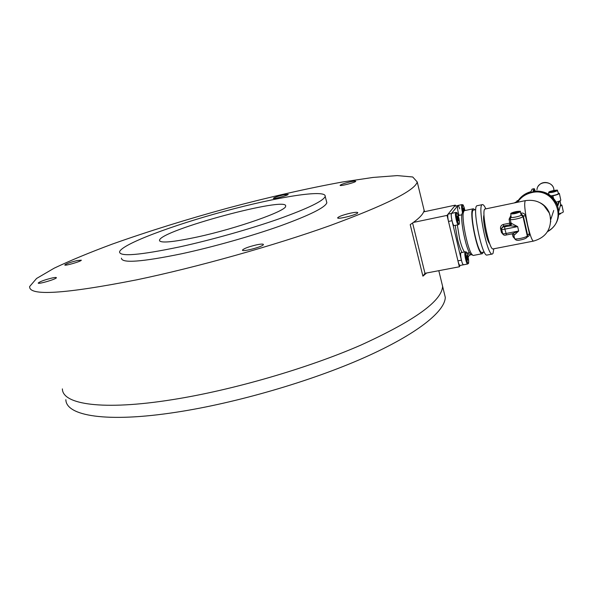 <?xml version="1.0" encoding="UTF-8"?>
<svg xmlns="http://www.w3.org/2000/svg" width="593" height="593" viewBox="0 0 593 593"><rect width="100%" height="100%" fill="white"/><g stroke="black" fill="none" stroke-linecap="round" stroke-linejoin="round"><path stroke-width="0.89" d="M197.254 237.007C237.178 228.379 286.604 210.856 285.618 206.253C289.125 195.594 160.295 230.351 159.495 240.284C159.784 243.375 172.37 242.285 197.254 237.007M179.664 246.888C211.227 239.987 250.053 229.017 278.762 218.936C308.123 208.38 323.6 200.871 325.194 196.402C326.395 189.004 277.279 196.972 225.095 211.101C172.941 225.125 121.483 244.286 119.549 251.884C119.675 256.888 139.711 255.22 179.664 246.888M121.439 258.17C121.647 263.433 141.72 261.965 181.658 253.767C213.206 246.97 251.981 235.984 280.615 225.792C309.902 215.111 325.312 207.431 326.847 202.747L326.469 201.301M350.307 213.198C355.111 212.205 357.601 212.049 357.779 212.739C357.846 214.584 336.683 219.877 337.669 217.779C338.929 216.43 343.139 214.903 350.307 213.198M256.584 244.842C261.009 243.938 263.285 243.842 263.403 244.546C263.529 246.547 241.514 252.366 242.485 250.076C244.019 248.46 248.719 246.718 256.584 244.842M283.165 194.927L288.198 194.363C288.361 195.342 272.75 199.463 273.351 198.277C274.351 197.41 277.628 196.298 283.165 194.927M349.937 181.925C353.643 181.11 355.578 180.895 355.741 181.295C355.867 182.385 339.433 186.58 340.115 185.29C341.057 184.423 344.333 183.304 349.937 181.925M77.275 260.527L81.315 260.179C81.582 261.313 64.207 266.324 64.793 264.945C66.342 263.685 70.508 262.217 77.275 260.527M52.14 277.984C54.912 277.398 56.328 277.302 56.387 277.702C56.683 279.051 37.589 284.655 38.234 283.024C40.013 281.527 44.653 279.844 52.14 277.984M136.716 279.829C197.024 267.25 274.218 245.546 329.723 225.703C385.835 205.052 415.004 190.464 417.235 181.955L412.728 176.981L397.266 175.602L373.086 177.433L342.324 182.021C307.448 188.374 269.444 197.017 228.32 207.958C187.136 219.225 148.509 231.255 112.44 244.049C89.795 252.448 70.389 260.49 54.2 268.169L36.573 278.473L29.65 286.53C28.79 296.241 64.481 294.009 136.716 279.829M65.853 399.682C66.06 415.775 106.147 423.083 176.38 412.209C236.155 403.099 311.125 381.21 364.184 357.646C417.353 334.007 445.121 311.303 445.276 297.308L442.6 286.308C441.918 300.962 414.685 320.561 360.907 345.096C307.619 368.32 232.434 390.194 172.615 399.623C102.315 410.867 62.384 404.322 62.398 388.889C62.384 404.322 102.315 410.867 172.615 399.623C232.434 390.194 307.619 368.32 360.907 345.096C414.685 320.561 441.918 300.962 442.6 286.308L441.303 280.971M426.604 273.002L422.913 276.168L410.215 224.621C418.962 218.735 423.595 213.954 424.121 210.285L424.647 211.649M412.587 222.99L424.959 273.314L422.913 276.168M445.276 297.308L443.92 291.726M530.312 191.85L531.054 191.539L532.017 189.226M560.63 204.385L560.051 200.819L560.689 204.192L558.954 210.826M534.137 188.7L534.99 190.998L534.538 188.959L532.21 189.1L534.137 188.693L533.003 191.131L533.663 191.146C545.049 190.368 553.054 195.001 557.687 205.03L557.961 205.563L559.347 201.146M557.843 205.423L557.687 205.03C553.054 195.001 545.049 190.375 533.663 191.146L533.233 191.183M516.992 201.501L514.213 202.954M551.305 196.127L552.913 195.794C556.619 194.964 558.754 194.185 559.332 193.451L558.309 193.066M560.785 200.056L560.808 200.212C560.489 200.753 558.999 201.39 556.323 202.117M563.32 211.701L563.343 211.864C563.046 212.427 561.578 213.072 558.94 213.799M560.081 206.223L561.875 205.141L560.541 204.696M517.808 201.101L516.874 200.975L518.364 200.271M548.755 193.703L548.747 192.332L557.198 190.568L557.894 191.739L557.279 190.323L548.71 192.347M558.873 214.57L560.6 213.71M558.458 193.518L558.48 193.6C557.487 194.511 554.989 195.267 550.979 195.868M489.751 243.76C486.779 241.588 482.109 218.231 484.014 215.081M493.146 248.912C489.173 250.869 480.753 208.751 485.17 209.01L525.391 200.627C523.99 202.762 524.753 210.938 527.688 225.147C530.083 235.339 532.01 240.654 533.47 241.099L493.146 248.912M514.205 236.859L513.093 236.837L514.561 238.475M502.375 232.352L501.441 232.456L503.146 234.472M502.086 227.542L503.553 226.066L503.45 224.413C501.352 225.006 500.373 226.356 500.522 228.468L501.678 228.275M510.929 215.392L509.083 219.247L510.15 218.913M527.184 236.97C529 236.273 529.742 235.162 529.401 233.635L527.614 235.11L523.278 215.852L525.428 215.926C524.901 213.806 523.508 212.843 521.24 213.035L521.262 214.021L523.278 215.852L522.982 216.504C522.574 218.039 509.602 220.752 510.18 219.188L511.159 217.134M503.249 226.956L506.518 226.281L503.249 227.023M540.06 202.776C545.375 205.43 548.718 209.766 550.096 215.785L550.704 221.626M550.682 221.96L550.46 217.416M550.096 215.785L549.2 212.909L543.818 205.4M511.826 223.554L517.659 226.6L510.603 225.829L509.876 224.799L503.553 226.066L503.072 226.993L510.603 225.829L511.826 223.554L511.084 223.131L510.217 219.336M501.663 229.254L502.649 233.531C502.768 233.901 503.85 233.909 505.888 233.538L518.653 231.003L514.42 234.954L512.945 233.649M510.625 217.542L511.084 216.601M511.018 222.842L509.758 223.146L509.083 219.247M527.073 237.163L527.362 236.355C527.377 238.482 522.203 239.639 520.091 240.009C517.363 240.795 515.517 240.261 514.561 238.416C514.02 240.113 526.955 237.489 527.333 235.821L527.614 235.11L527.362 236.355L522.982 216.504L521.18 215.074M506.489 234.887L504.888 229.157L517.659 226.6L518.653 231.003L512.404 233.724M493.791 248.793L493.065 253.33L492.323 254.034C487.357 256.502 476.913 204.251 482.435 204.607C483.347 204.481 484.474 205.897 485.815 208.877M484.244 251.988L482.087 252.403C477.58 254.545 468.633 209.84 473.614 210.063L475.771 209.618M492.323 254.034L487.09 255.034C481.983 257.525 471.554 205.386 477.224 205.704L482.435 204.607M483.391 252.151L482.331 253.708C477.558 255.983 468.062 208.521 473.347 208.773L474.919 209.789M482.331 253.708L473.688 255.368C468.692 257.688 459.219 210.374 464.727 210.574L473.347 208.773M472.058 254.345L471.717 254.412C466.965 256.591 458.055 212.057 463.281 212.227L463.615 212.153M510.884 215.066L510.847 213.591L519.802 211.753L520.587 212.961L519.935 211.471L510.862 213.584M510.892 215.148L511.159 217.127C510.61 218.417 521.38 216.097 521.232 214.948L521.195 214.836M459.716 208.892C459.041 206.631 458.448 205.489 457.944 205.467L451.555 213.413C451.043 214.533 451.191 216.964 452.007 220.715L461.413 260.171C462.169 263.159 462.874 264.693 463.518 264.789L463.748 264.604M468.173 257.192L469.397 255.131M459.071 215.341C457.67 210.841 457.24 207.587 457.789 205.578L454.423 206.29L448.071 214.147C447.545 215.266 447.693 217.698 448.508 221.441L457.929 260.846C458.685 263.818 459.397 265.353 460.049 265.449L467.699 263.996C466.417 264.589 463.978 253.293 465.097 251.929L465.305 251.758C466.417 252.67 465.994 249.542 468.307 257.888C469.048 265.486 468.433 262.803 467.699 263.996M455.543 205.979L455.35 205.141L447.055 215.392L459.353 266.791L424.959 273.314M447.055 215.392L413.38 222.427M459.353 266.791L460.183 265.427M455.35 205.141L423.654 211.864M457.485 218.95L457.173 216.527L457.566 216.015L458.582 220.314L458.196 220.841L457.485 218.95M455.921 212.42L451.555 213.413C450.309 214.555 452.874 226.207 454.231 225.577L458.419 224.725C457.099 225.347 454.535 213.673 455.743 212.539L455.921 212.42C457.04 213.324 456.595 210.144 459.004 218.617C459.79 226.126 459.16 223.531 458.419 224.725M457.373 218.091L458.27 217.905M458.041 220.426L458.582 220.314M463.793 211.627L463.215 208.558L463.578 208.076L464.356 210.752M463.415 210.085L464.245 209.915M466.839 258.355L466.891 255.316L467.892 259.556L467.529 260.171L466.839 258.355M465.305 251.758L460.924 252.744C459.775 254.108 462.214 265.39 463.518 264.789M466.698 257.303L467.573 257.132M467.336 259.66L467.892 259.556M467.914 252.907L469.285 255.153L472.25 254.582M536.969 189.641C537.762 179.864 554.24 180.606 553.884 190.457C554.351 183.037 542.995 179.331 538.459 185.928M557.665 204.97L558.799 201.353M517.118 202.346C520.461 197.069 525.279 193.696 531.587 192.243C544.604 189.115 558.636 199.507 558.717 212.413C558.673 220.892 554.9 227.334 547.413 231.744C554.685 227.645 558.45 221.196 558.717 212.413L558.028 218.498M530.298 191.858C524.412 193.674 519.994 197.18 517.059 202.361M547.739 231.233C568.791 220.463 554.818 186.617 531.632 192.643C525.576 194.03 520.899 197.232 517.6 202.25M534.538 188.952L533.522 191.154M519.149 199.233C522.062 195.668 525.776 193.207 530.305 191.85L531.054 191.539M530.883 191.635L532.21 189.1M553.432 198.144L552.913 195.794M548.747 192.332C551.26 192.562 554.077 191.976 557.198 190.568M557.405 190.679C554.151 192.154 551.223 192.769 548.607 192.525M557.279 190.323C554.751 190.101 551.935 190.694 548.836 192.095M513.093 236.837L512.204 233.798M501.441 232.456L500.522 228.468M503.45 224.413L509.758 223.146L509.876 224.799L511.055 224.006M520.654 213.154L521.24 213.035M525.428 215.926L529.401 233.635M514.42 234.954L513.027 233.649L506.444 234.932C504.48 235.577 503.227 235.139 502.664 233.62M504.68 227.015L504.888 229.157C502.849 229.528 501.767 229.535 501.641 229.165L501.663 228.349L503.072 226.993M509.698 225.155L511.114 223.287M510.847 213.591C513.338 213.954 516.318 213.347 519.802 211.753M520.017 211.879C516.392 213.539 513.286 214.177 510.699 213.784M519.935 211.471C517.437 211.115 514.457 211.723 510.996 213.302M461.962 252.41C460.39 249.364 458.915 244.998 457.544 239.327L455.194 225.384M458.055 214.977L458.433 215.467M457.789 205.578L454.423 206.29M451.555 213.413L448.071 214.147M452.007 220.715L448.508 221.441M461.413 260.171L457.929 260.846M457.322 224.947L459.553 238.586C461.102 244.939 462.718 249.386 464.386 251.943M461.999 214.733L458.263 215.6M456.61 213.08C455.513 214.421 458.1 225.288 459.145 223.754C460.205 222.36 457.67 211.657 456.61 213.08M464.912 210.537C464.097 206.794 463.348 205.03 462.666 205.245C462.236 206.371 462.444 208.699 463.296 212.22M462.592 212.798C461.591 208.751 461.339 206.053 461.836 204.718L461.991 204.615C463.111 205.586 462.584 202.265 464.919 210.53M465.957 252.477C464.934 254.063 467.477 264.774 468.455 262.995C469.456 261.357 466.95 250.809 465.957 252.477M159.717 241.054L159.495 240.284M326.847 202.747L325.194 196.402M442.6 286.308L438.805 270.69M424.121 210.285L417.235 181.955M558.954 210.841L560.689 204.192M560.815 200.175L559.34 193.422M563.35 211.827L561.882 205.104M516.888 201.027L517.148 202.198M560.615 213.762L560.518 213.332M548.762 193.792L548.836 194.348M557.894 191.739L558.48 193.6M557.427 190.36C558.776 189.538 549.4 191.042 548.77 192.125M533.47 241.099C545.308 237.719 551.001 230.01 550.556 217.957L550.771 219.529L553.729 210.448M543.848 205.43C547.621 209.566 549.407 212.064 549.2 212.909C544.3 203.221 536.361 199.122 525.391 200.627M514.561 238.416L513.708 234.658M520.587 212.961L521.232 214.948M520.12 211.531C522.648 211.012 514.628 211.108 510.929 213.332M469.567 252.588L466.921 253.107M457.944 205.467L461.991 204.615"/></g></svg>
